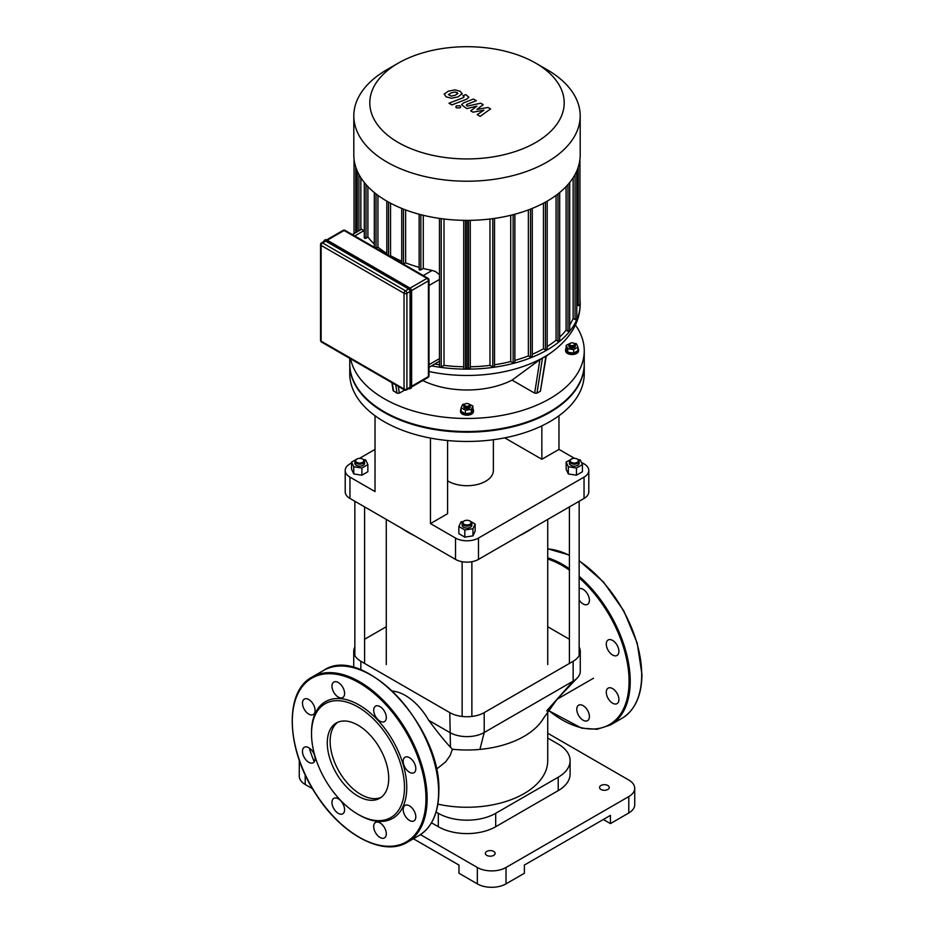 <?xml version="1.0" encoding="UTF-8"?>
<svg xmlns="http://www.w3.org/2000/svg" width="934" height="934" viewBox="0 0 934 934"><rect width="100%" height="100%" fill="white"/><g stroke="black" fill="none" stroke-linecap="round" stroke-linejoin="round"><path stroke-width="1.4" d="M384.458 827.594A8.92 5.149 -120 0 0 375.538 822.445A8.92 5.149 -120 0 0 375.538 832.754A8.92 5.149 -120 0 0 384.458 837.903A8.92 5.149 -120 0 0 384.458 827.594M344.599 809.731A8.92 5.149 -120 0 0 340.7 800.753A8.92 5.149 -120 0 0 333.823 798.36A8.92 5.149 -120 0 0 333.823 808.669A8.92 5.149 -120 0 0 342.743 813.818A8.92 5.149 -120 0 0 344.599 809.731M313.252 762.728A8.92 5.149 -120 0 0 313.252 752.419A8.92 5.149 -120 0 0 304.321 747.27A8.92 5.149 -120 0 0 304.321 757.579A8.92 5.149 -120 0 0 313.252 762.728L313.252 762.728M308.792 714.125A8.92 5.149 -120 0 0 313.252 714.557A8.92 5.149 -120 0 0 313.252 704.259A8.92 5.149 -120 0 0 304.321 699.099A8.92 5.149 -120 0 0 302.955 706.256A8.92 5.149 -120 0 0 308.792 714.125M333.823 692.374A8.92 5.149 -120 0 0 342.743 697.535A8.92 5.149 -120 0 0 342.743 687.226A8.92 5.149 -120 0 0 333.823 682.077A8.92 5.149 -120 0 0 333.823 692.374M373.693 710.237A8.92 5.149 -120 0 0 377.581 719.227A8.92 5.149 -120 0 0 384.458 721.62A8.92 5.149 -120 0 0 384.458 711.311A8.92 5.149 -120 0 0 375.538 706.162A8.92 5.149 -120 0 0 373.693 710.237M405.029 757.252A8.92 5.149 -120 0 0 405.029 767.55A8.92 5.149 -120 0 0 413.96 772.71A8.92 5.149 -120 0 0 413.96 762.401A8.92 5.149 -120 0 0 405.029 757.252L405.029 757.252M409.501 805.855A8.92 5.149 -120 0 0 405.029 805.412A8.92 5.149 -120 0 0 405.029 815.721A8.92 5.149 -120 0 0 413.96 820.869A8.92 5.149 -120 0 0 415.326 813.724A8.92 5.149 -120 0 0 409.501 805.855M357.991 814.308L359.146 814.973A67.341 38.878 -120 0 0 406.757 787.479A67.341 38.878 -120 0 0 359.146 705.007A67.341 38.878 -120 0 0 311.524 732.501L311.524 733.82A65.719 37.944 -120 0 0 357.991 814.308A65.719 37.944 -120 0 0 404.469 787.479A65.719 37.944 -120 0 0 357.991 706.991A65.719 37.944 -120 0 0 311.524 733.82M337.758 722.274A43.443 25.09 -120 0 0 339.135 771.542A43.443 25.09 -120 0 0 381.107 797.367M388.719 778.384A43.443 25.09 -120 0 0 369.747 734.661A43.443 25.09 -120 0 0 336.275 723.021A43.443 25.09 -120 0 0 336.275 773.189A43.443 25.09 -120 0 0 379.718 798.278A43.443 25.09 -120 0 0 388.719 778.384M587.556 710.342A8.92 5.149 60 0 1 587.556 720.651A8.92 5.149 60 0 1 578.636 715.491A8.92 5.149 60 0 1 578.636 705.193A8.92 5.149 60 0 1 587.556 710.342M579.15 588.665A8.92 5.149 60 0 1 587.801 594.491A8.92 5.149 60 0 1 587.556 604.356A8.92 5.149 60 0 1 579.15 600.048M608.127 639.988L608.127 639.988A8.92 5.149 60 0 1 617.059 645.149A8.92 5.149 60 0 1 617.059 655.446A8.92 5.149 60 0 1 608.127 650.298A8.92 5.149 60 0 1 608.127 639.988M612.587 688.603A8.92 5.149 60 0 1 618.425 696.46A8.92 5.149 60 0 1 617.059 703.617A8.92 5.149 60 0 1 608.127 698.469A8.92 5.149 60 0 1 608.127 688.16A8.92 5.149 60 0 1 612.587 688.603M325.721 241.112A2.031 1.167 -120 0 0 324.705 241.007L321.553 242.828A2.031 2.031 0 0 0 320.537 244.591A2.031 1.167 0 0 0 321.133 245.42A2.031 1.167 -60 0 1 322.569 242.933L325.721 241.112L408.625 288.98L405.473 290.801L322.569 242.933A2.031 1.167 -120 0 0 321.553 242.828M410.061 387.19L406.909 389.011A2.031 1.167 180 0 1 404.037 389.011A2.031 1.167 120 0 0 404.457 389.933A2.031 2.031 0 0 0 406.488 389.933L409.641 388.112A2.031 1.167 -120 0 0 410.061 387.19L410.061 291.455A2.031 1.167 -120 0 0 408.625 288.98M488.062 107.468L476.924 109.465L483.193 104.666L480.66 103.207L467.327 106.091L466.428 105.565L466.638 104.491L476.328 100.697L473.433 99.027L463.521 102.903L461.559 104.748L466.813 108.624L476.889 106.149L470.701 110.866L472.966 112.173L483.905 110.2L477.204 114.625L480.193 116.353L490.583 108.939L488.062 107.468M466.428 105.565L466.638 104.491M448.46 94.579L451.157 96.132L455.173 95.21L457.893 93.505L455.197 91.952L451.145 92.886L448.448 94.684M457.893 93.505L457.17 92.501M462.167 94.019L460.287 91.287L454.963 89.862L448.25 91.205L444.175 94.065L446.09 96.809L451.379 98.222L458.08 96.879L462.213 93.645M451.869 104.912L466.86 99.074L468.845 97.229L465.797 94.614L462.867 95.758L463.976 96.4L463.754 97.486L448.974 103.242L451.869 104.912M463.976 96.4L463.754 97.486M460.007 105.834L456.493 105.834L455.757 106.85L456.493 107.865L460.007 107.865L460.731 106.85L460.007 105.834M584.24 364.167A117.24 67.692 180 0 1 584.24 364.493A117.24 67.692 180 0 1 549.904 412.361A117.24 67.692 180 0 1 422.133 427.025A117.24 67.692 180 0 1 349.76 364.493A117.24 67.692 180 0 1 349.76 364.167M584.24 364.493L584.24 373.763A117.24 67.692 180 0 1 549.904 421.631A117.24 67.692 180 0 1 422.133 436.306A117.24 67.692 180 0 1 349.76 373.763L349.76 364.493M352.34 234.597L361.762 229.157L363.583 230.838A109.126 62.998 0 0 0 364.295 232.006M419.436 269.015A1.016 0.584 0 0 0 420.872 269.844L423.289 268.455A109.126 62.998 0 0 0 432.15 270.428L435.536 271.572L439.47 274.608M403.453 209.099L403.453 264.065A1.016 0.584 0 0 0 403.453 264.065L405.625 262.816A109.126 62.998 0 0 0 419.132 267.346M389.712 256.173L390.552 255.683A109.126 62.998 0 0 0 401.725 261.205M376.005 248.257A1.016 0.584 0 0 0 376.028 248.234L377.943 247.136A109.126 62.998 0 0 0 386.816 253.453M364.587 237.353A1.016 0.584 0 0 0 366.023 238.182L367.903 237.096A109.126 62.998 0 0 0 374.3 243.961M439.47 361.178L429.01 367.389M423.289 268.455L423.289 215.299M405.625 262.816L405.625 209.928M390.552 255.683L390.552 203.215M360.851 229.682L360.851 177.693M377.943 247.136L377.943 195.346M367.903 237.096L367.903 186.59M386.968 69.665L398.269 63.138A97.206 56.122 180 0 1 535.731 63.138A97.206 56.122 180 0 1 535.731 142.505A97.206 56.122 180 0 1 398.269 142.505A97.206 56.122 180 0 1 398.269 63.138L386.968 69.665A113.189 65.345 0 0 0 353.811 115.874A113.189 65.345 0 0 0 467 181.219A113.189 65.345 0 0 0 580.189 115.874A113.189 65.345 0 0 0 547.032 69.665L535.731 63.138M580.189 115.874L580.189 155.021A113.189 65.345 180 0 1 467 220.366A113.189 65.345 180 0 1 353.811 155.021L353.811 115.874M556.057 195.346L556.057 340.209A109.126 62.998 180 0 1 547.184 346.537M566.097 186.59L566.097 330.181A109.126 62.998 180 0 1 559.699 337.046M543.448 203.215L543.448 348.756A109.126 62.998 180 0 1 532.275 354.29M573.149 177.693L573.149 318.412A109.126 62.998 180 0 1 569.705 325.09M528.375 209.928L528.375 355.889A109.126 62.998 180 0 1 514.867 360.419M510.711 215.299L510.711 361.528A109.126 62.998 180 0 1 494.53 364.762M489.976 219.011L489.976 365.392A109.126 62.998 180 0 1 470.269 366.77M463.731 366.77A109.126 62.998 180 0 1 444.024 365.392L444.024 219.011M439.47 364.762A109.126 62.998 180 0 1 434.87 364.015M576.5 318.692A1.016 0.584 180 0 1 575.064 319.521L573.149 318.412M569.413 330.438A1.016 0.584 180 0 1 567.977 331.255L566.097 330.181M559.408 340.49A1.016 0.584 180 0 1 557.972 341.319L556.057 340.209M467 220.366L467 367.961L465.471 368.848A1.016 0.584 180 0 1 463.731 368.428L463.731 220.342M444.024 365.392L441.21 367.015A1.016 0.584 180 0 1 439.47 366.607L439.47 218.404M546.892 349.094A1.016 0.584 180 0 1 545.456 349.923L543.448 348.756M531.983 356.321A1.016 0.584 180 0 1 530.547 357.15L528.375 355.889M514.564 362.1A1.016 0.584 180 0 1 513.128 362.929L510.711 361.528M494.226 366.186A1.016 0.584 180 0 1 492.79 367.015L489.976 365.392M431.648 365.871A113.189 65.345 0 0 0 580.189 303.795A113.189 65.345 0 0 0 579.956 299.674M579.664 304.682A1.016 0.584 180 0 1 578.228 305.511L576.792 304.682M469.965 368.019A1.016 0.584 180 0 1 468.529 368.848L467 367.961M573.791 345.218A2.428 1.401 180 0 1 570.347 345.218A2.428 1.401 180 0 1 570.347 343.233A2.428 1.401 180 0 1 573.791 343.233A2.428 1.401 180 0 1 573.791 345.218M570.102 343.397A3.246 1.868 0 0 0 569.775 343.56A3.246 1.868 0 0 0 568.829 344.879A3.246 1.868 0 0 0 570.826 346.619A3.246 1.868 0 0 0 574.363 346.21A3.246 1.868 0 0 0 575.321 344.879A3.246 1.868 0 0 0 574.363 343.56A3.246 1.868 0 0 0 574.036 343.397M575.321 344.879L575.321 346.21A3.246 1.868 180 0 1 574.363 347.53A3.246 1.868 180 0 1 570.826 347.938A3.246 1.868 180 0 1 568.829 346.21L568.829 344.879M574.013 343.362L576.371 343.724L577.948 347.121L577.948 350.635L573.651 353.122L573.651 349.608L567.767 348.697L566.191 345.3L571.164 342.918M573.651 353.122L567.767 352.211L567.767 348.697M567.767 352.211L566.191 348.814L566.191 345.3M577.948 347.121L573.651 349.608M577.948 348.137A6.491 3.748 180 0 1 578.566 349.725A6.491 3.748 180 0 1 576.663 352.375A6.491 3.748 180 0 1 569.588 353.18A6.491 3.748 180 0 1 565.584 349.725A6.491 3.748 180 0 1 566.191 348.137M578.566 349.725L578.566 350.775A6.491 3.748 180 0 1 576.663 353.426A6.491 3.748 180 0 1 569.588 354.243A6.491 3.748 180 0 1 565.584 350.775L565.584 349.725M465.284 405.881A2.428 1.401 180 0 1 465.284 403.885A2.428 1.401 180 0 1 468.716 403.885A2.428 1.401 180 0 1 468.716 405.881A2.428 1.401 180 0 1 465.284 405.881M465.039 404.06A3.246 1.868 0 0 0 464.7 404.224A3.246 1.868 0 0 0 463.754 405.543A3.246 1.868 0 0 0 464.7 406.874A3.246 1.868 0 0 0 468.238 407.282A3.246 1.868 0 0 0 470.246 405.543A3.246 1.868 0 0 0 469.3 404.224A3.246 1.868 0 0 0 468.961 404.06M470.246 405.543L470.246 406.874A3.246 1.868 180 0 1 468.238 408.602A3.246 1.868 180 0 1 464.7 408.193A3.246 1.868 180 0 1 463.754 406.874L463.754 405.543M467.899 403.581L472.884 405.963L472.884 409.477L471.308 412.863L465.424 413.774L461.116 411.299L461.116 407.784L462.692 404.387L465.05 404.025M472.884 405.963L471.308 409.361L465.424 410.271L461.116 407.784M471.308 412.863L471.308 409.361M465.424 413.774L465.424 410.271M472.884 408.8A6.491 3.748 180 0 1 473.491 410.388A6.491 3.748 180 0 1 469.487 413.844A6.491 3.748 180 0 1 462.412 413.038A6.491 3.748 180 0 1 460.509 410.388A6.491 3.748 180 0 1 461.116 408.8M473.491 410.388L473.491 411.439A6.491 3.748 180 0 1 469.487 414.906A6.491 3.748 180 0 1 462.412 414.089A6.491 3.748 180 0 1 460.509 411.439L460.509 410.388M546.32 355.784L540.412 391.183L536.98 393.167L534.668 393.156L512.066 380.115L539.899 359.648L545.643 356.333M512.066 380.115A67.913 39.205 180 0 1 422.775 380.535M404.702 390.062L399.332 393.156L397.02 393.167L393.121 390.61L391.883 382.671M575.402 325.009A117.24 67.692 180 0 1 584.24 350.775A117.24 67.692 180 0 1 473.993 418.35A117.24 67.692 180 0 1 350.589 358.843M584.24 350.775L584.24 363.828A117.24 67.692 180 0 1 467 431.52A117.24 67.692 180 0 1 349.76 363.828L349.76 358.352M493.374 439.727L493.374 470.491A26.374 15.224 180 0 1 485.645 481.255A26.374 15.224 180 0 1 447.596 480.8M574.48 458.349L558.976 449.394L558.976 415.747M581.38 462.33L584.042 463.859A16.228 9.363 180 0 1 588.794 470.491A16.228 9.363 180 0 1 584.042 477.111L478.477 538.066A16.228 9.363 180 0 1 455.523 538.066L430.469 523.589L430.469 438.081M558.976 449.394L541.848 459.283L541.848 425.869M447.596 440.521L447.596 513.7L430.469 523.589M455.523 538.066L455.523 559.396L349.958 498.441L349.958 477.111L375.024 491.588L375.024 415.747M584.042 477.111L584.042 498.441A16.228 9.363 0 0 0 588.794 491.821L588.794 470.491M541.848 459.283L504.734 437.859M349.958 477.111A16.228 9.363 180 0 1 345.206 470.491A16.228 9.363 180 0 1 349.958 463.859L351.569 462.937M359.52 458.349L375.024 449.394M345.206 470.491L345.206 491.821A16.228 9.363 0 0 0 349.958 498.441M455.523 559.396A16.228 9.363 0 0 0 478.477 559.396L478.477 538.066M584.042 498.441L478.477 559.396M628.792 812.989A20.279 11.71 -0 0 0 634.723 804.711L634.723 788.308A20.279 11.71 180 0 1 628.792 796.585L628.792 812.989L610.427 823.59L603.329 819.492M547.733 733.225L628.792 780.03A20.279 11.71 180 0 1 634.723 788.308M413.388 838.755L458.968 865.071L458.968 873.267L477.332 883.868A20.279 11.71 -0 0 0 506.018 883.868L506.018 867.476L628.792 796.585M506.018 883.868L524.371 873.267L524.371 865.071L610.427 815.394L610.427 823.59M300.701 764.14A20.279 11.71 180 0 1 299.289 760.264M420.428 834.622L477.332 867.476L477.332 883.868M506.018 867.476A20.279 11.71 180 0 1 477.332 867.476M493.677 855.381A4.868 2.814 180 0 1 488.377 855.988A4.868 2.814 180 0 1 485.365 853.396A4.868 2.814 180 0 1 490.233 850.582A4.868 2.814 180 0 1 495.102 853.396A4.868 2.814 180 0 1 493.677 855.381M607.847 789.464A4.868 2.814 180 0 1 602.547 790.082A4.868 2.814 180 0 1 599.535 787.479A4.868 2.814 180 0 1 604.403 784.677A4.868 2.814 180 0 1 609.272 787.479A4.868 2.814 180 0 1 607.847 789.464M547.733 738.035L558.217 744.094A40.571 23.42 180 0 1 570.102 760.65L570.102 774.064A40.571 23.42 180 0 1 558.217 790.631L495.685 826.73A40.571 23.42 180 0 1 438.315 826.73L431.485 822.796M299.277 760.218L299.277 776.224A20.279 11.71 -0 0 0 305.208 784.502L312.563 788.751M570.102 760.65A40.571 23.42 180 0 1 558.217 777.216L495.685 813.316A40.571 23.42 180 0 1 438.315 813.316L436.096 812.031M437.883 804.127A80.733 46.607 0 0 0 524.079 793.608A80.733 46.607 0 0 0 547.733 760.65L547.733 711.474M546.694 710.856L557.458 698.76L543.53 718.234A80.733 46.607 180 0 1 524.079 736.354A80.733 46.607 180 0 1 479.924 749.407A80.733 46.607 180 0 1 452.43 749.243L450.445 747.2C444.806 741.234 437.579 732.279 428.741 720.347L449.791 732.501A24.342 14.057 0 0 0 484.209 732.501L573.137 681.155A24.342 14.057 0 0 0 577.072 678.177A24.342 14.057 0 0 0 580.271 671.219L580.271 651.348A24.342 14.057 180 0 1 573.137 661.284L484.209 712.619A24.342 14.057 180 0 1 449.791 712.619L360.863 661.284A24.342 14.057 180 0 1 353.729 651.348A24.342 14.057 180 0 1 354.85 647.145M547.733 626.737L569.413 639.265M428.741 720.347A46.373 26.771 -120 0 0 392.513 691.078M364.587 639.265L386.267 626.737M579.15 647.145A24.342 14.057 180 0 1 580.271 651.348M452.43 749.243L450.165 755.419L445.716 761.805L437.964 768.017M413.19 534.948A84.784 48.953 180 0 1 407.049 531.738L408.193 532.392A83.161 48.019 -0 0 0 414.287 535.579M519.713 535.579A83.161 48.019 -0 0 0 525.807 532.392L526.951 531.738A84.784 48.953 180 0 1 520.81 534.948M532.52 528.189A84.784 48.953 180 0 1 526.951 531.738M407.049 531.738A84.784 48.953 180 0 1 401.48 528.189M356.59 459.189A4.868 2.814 -0 0 0 356.274 459.365A4.868 2.814 -0 0 0 354.85 461.349A4.868 2.814 -0 0 0 359.718 464.163A4.868 2.814 -0 0 0 364.587 461.349A4.868 2.814 -0 0 0 363.163 459.365L362.579 459.026A4.051 2.347 180 0 1 362.579 462.342A4.051 2.347 180 0 1 356.846 462.342A4.051 2.347 180 0 1 356.846 459.026A4.051 2.347 180 0 1 362.579 459.026L363.163 459.365A4.868 2.814 -0 0 0 362.847 459.189M364.587 461.349L364.587 463.334A4.868 2.814 180 0 1 359.718 466.148A4.868 2.814 180 0 1 354.85 463.334L354.85 461.349M363.454 459.551L365.673 459.89L367.856 464.595L367.856 471.752L361.902 475.196L353.752 473.935L351.569 469.23L351.569 462.073L357.687 458.652M367.856 464.595L361.902 468.039L353.752 466.778L351.569 462.073M361.902 475.196L361.902 468.039M353.752 473.935L353.752 466.778M571.421 462.342A4.051 2.347 180 0 1 571.421 459.026A4.051 2.347 180 0 1 577.154 459.026A4.051 2.347 180 0 1 577.154 462.342A4.051 2.347 180 0 1 571.421 462.342M571.153 459.189A4.868 2.814 -0 0 0 570.837 459.365A4.868 2.814 -0 0 0 569.413 461.349A4.868 2.814 -0 0 0 570.837 463.334A4.868 2.814 -0 0 0 576.15 463.941A4.868 2.814 -0 0 0 579.15 461.349A4.868 2.814 -0 0 0 577.726 459.365A4.868 2.814 -0 0 0 577.41 459.189M579.15 461.349L579.15 463.334A4.868 2.814 180 0 1 576.15 465.926A4.868 2.814 180 0 1 570.837 465.319A4.868 2.814 180 0 1 569.413 463.334L569.413 461.349M578.029 459.551L580.247 459.89L582.431 464.595L582.431 471.752L576.465 475.196L568.327 473.935L566.144 469.23L566.144 462.073L572.262 458.652M576.465 475.196L576.465 468.039L568.327 466.778L566.144 462.073M568.327 473.935L568.327 466.778M582.431 464.595L576.465 468.039M463.871 521.137A4.868 2.814 -0 0 0 463.556 521.3L464.128 520.974A4.051 2.347 180 0 1 469.872 520.974A4.051 2.347 180 0 1 469.872 524.278A4.051 2.347 180 0 1 464.128 524.278A4.051 2.347 180 0 1 464.128 520.974L463.556 521.3A4.868 2.814 -0 0 0 462.132 523.285A4.868 2.814 -0 0 0 467 526.099A4.868 2.814 -0 0 0 471.868 523.285A4.868 2.814 -0 0 0 470.444 521.3A4.868 2.814 -0 0 0 470.129 521.137M471.868 523.285L471.868 525.27A4.868 2.814 180 0 1 467 528.084A4.868 2.814 180 0 1 462.132 525.27L462.132 523.285M469.872 520.974L475.149 524.021L475.149 531.166L472.966 535.871L464.817 537.132L458.851 533.688L458.851 526.531L461.034 521.837L463.264 521.487M469.031 520.6L469.86 520.962M475.149 524.021L472.966 528.714L464.817 529.975L458.851 526.531M472.966 535.871L472.966 528.714M464.817 537.132L464.817 529.975M425.974 798.582A94.521 54.569 -120 0 0 325.721 673.858A94.521 54.569 -120 0 0 325.721 807.536A94.521 54.569 -120 0 0 425.974 798.582M427.13 798.582A95.338 55.036 -120 0 0 385.508 702.637A95.338 55.036 -120 0 0 312.049 677.092C283.761 691.732 286.259 750.329 316.404 794.927C341.856 835.043 383.629 857.062 407.387 842.223A95.338 55.036 -120 0 0 427.13 798.582M323.526 670.472C362.766 643.012 441.852 726.862 438.84 791.623C438.595 812.884 431.94 827.547 418.852 835.591A95.338 55.036 -120 0 0 438.606 791.95A95.338 55.036 -120 0 0 396.985 696.017A95.338 55.036 -120 0 0 323.526 670.472L312.049 677.092M309.259 748.006A95.338 55.036 -120 0 0 314.244 761.817M579.15 560.645L603.492 581.999L623.795 610.824L637.233 643.106L641.938 674.36C641.693 695.632 635.027 710.284 621.951 718.339A95.338 55.036 -120 0 0 641.693 674.698A95.338 55.036 -120 0 0 579.15 560.949M569.413 555.333A95.338 55.036 -120 0 0 547.733 548.9M621.951 718.339L610.474 724.959A95.338 55.036 -120 0 0 630.216 681.318A95.338 55.036 -120 0 0 579.15 576.313M569.413 568.748A95.338 55.036 -120 0 0 547.733 557.832M548.503 710.33A94.521 54.569 -120 0 0 629.072 681.318A94.521 54.569 -120 0 0 579.15 577.831M569.413 570.149A94.521 54.569 -120 0 0 547.733 559.022M326.865 240.12L409.769 287.976A2.428 1.401 -120 0 1 411.497 290.964L411.497 386.688M408.929 388.521A2.837 1.634 -120 0 0 410.33 388.649A2.837 1.634 -120 0 0 410.925 387.353L411.497 387.015A2.837 1.634 60 0 1 410.902 388.322L411.614 386.851L411.614 291.128L409.489 287.812A2.837 1.634 60 0 1 411.497 291.291L410.925 291.63A2.837 1.634 -120 0 0 408.917 288.151L326.013 240.283A2.837 1.634 -120 0 0 324.588 240.143A2.837 1.634 -120 0 0 324.005 241.416M408.707 388.532L410.902 388.322A2.837 1.634 60 0 1 410.586 388.439M324.904 240.026A2.837 1.634 60 0 1 325.16 239.816L326.783 239.933L409.489 287.812L408.625 288.641A2.428 1.401 60 0 1 410.341 291.63L410.341 387.353A2.428 1.401 60 0 1 408.964 388.497M323.888 241.614L325.16 239.816A2.837 1.634 60 0 1 326.585 239.956L325.721 240.785L408.625 288.641M324.04 241.404A2.428 1.401 60 0 1 325.721 240.785M410.341 291.63L410.341 387.353M411.567 290.591L428.414 280.854L428.414 376.589L411.614 386.291M406.488 389.933A2.031 1.167 -120 0 0 406.909 389.011L406.909 293.276L410.061 291.455M427.994 377.511A2.031 2.031 0 0 0 429.01 375.76A2.031 1.167 180 0 1 428.414 376.589A2.031 1.167 60 0 1 427.994 377.511L411.614 386.98M327.274 240.213L344.086 230.511L426.978 278.379A2.031 1.167 60 0 1 428.414 280.854A2.031 1.167 0 0 0 429.01 280.037A2.031 2.031 0 0 0 427.994 278.274A2.031 1.167 120 0 0 426.978 278.379L410.131 288.104M406.909 293.276A2.031 1.167 -120 0 0 405.473 290.801A2.031 1.167 120 0 0 404.037 293.276A2.031 1.167 0 0 0 406.909 293.276M343.07 230.406A2.031 1.167 60 0 1 344.086 230.511A2.031 1.167 -60 0 1 345.101 230.406A2.031 2.031 0 0 0 343.07 230.406L326.678 239.875M321.553 342.077A2.031 1.167 -60 0 1 321.133 341.143A2.031 1.167 180 0 1 320.537 340.315A2.031 2.031 0 0 0 321.553 342.077L404.457 389.933M404.037 389.011L321.133 341.143L321.133 245.42L404.037 293.276L404.037 389.011M354.722 235.963L363.583 230.838M429.01 285.489L439.47 279.441M432.15 270.428L423.277 275.553M439.47 358.609L429.01 364.645M420.872 214.692L420.872 269.844M388.544 255.496L388.544 202.118M376.028 248.234L376.028 193.898M366.023 238.182L366.023 184.535M575.064 319.521L575.064 174.448M567.977 331.255L567.977 184.535M557.972 341.319L557.972 193.898M465.471 220.366L465.471 368.848M441.21 218.649L441.21 367.015M545.456 349.923L545.456 202.118M530.547 209.099L530.547 357.15M513.128 214.692L513.128 362.929M492.79 218.649L492.79 367.015M468.529 220.366L468.529 368.848M358.936 230.791L358.936 174.448M355.772 232.613L355.772 167.116M578.228 305.511L578.228 167.116M545.923 355.994L540.412 391.183M539.899 359.648L534.668 393.156M536.98 393.167L542.479 357.979M429.01 371.522A109.208 63.045 0 0 0 552.566 351.593C570.954 337.583 580.166 321.646 580.189 303.795M395.736 384.901L397.02 393.167M399.332 393.156L398.269 386.372M393.588 391.183L392.292 382.917M305.208 784.502L305.208 774.8M495.685 826.73L495.685 813.316M558.217 790.631L558.217 777.216M438.315 826.73L438.315 813.316M450.445 747.2L449.791 712.619M479.924 749.407L484.209 732.501L484.209 712.619M577.072 678.177L557.458 698.76L573.137 681.155L573.137 661.284M360.863 669.947L360.863 661.284M418.852 835.591L407.387 842.223M547.733 548.807L569.413 555.088M548.398 710.494L581.637 728.158L597.095 729.267L610.474 724.959M320.537 340.315L320.537 244.591M429.01 280.037L429.01 375.76M345.101 230.406L427.994 278.274M419.132 214.236L419.132 269.436M401.725 208.399L401.725 263.108M386.816 254.492L386.816 201.137M374.3 247.276L374.3 192.509M364.295 237.773L364.295 182.48M354.044 233.617L354.044 159.142M357.208 231.784L357.208 170.887M569.705 182.48L569.705 330.846M579.956 159.142L579.956 305.103M559.699 192.509L559.699 340.898M576.792 170.887L576.792 319.101M514.867 362.509L514.867 214.236M470.269 368.428L470.269 220.342M532.275 356.73L532.275 208.399M494.53 366.607L494.53 218.404M547.184 349.503L547.184 201.137M465.284 403.885L464.7 404.224M468.716 403.885L469.3 404.224M546.262 356.181L552.566 351.593M593.452 678.247L556.968 699.309M353.729 667.612L353.729 651.348M438.023 767.993L436.295 768.986M386.267 519.409L386.267 664.588M547.733 519.409L547.733 664.588M354.85 501.266L354.85 655.551M364.587 506.882L364.587 663.432M569.413 506.882L569.413 663.432M579.15 501.266L579.15 655.551M462.132 561.708L462.132 716.448M471.868 561.708L471.868 716.448"/></g></svg>
